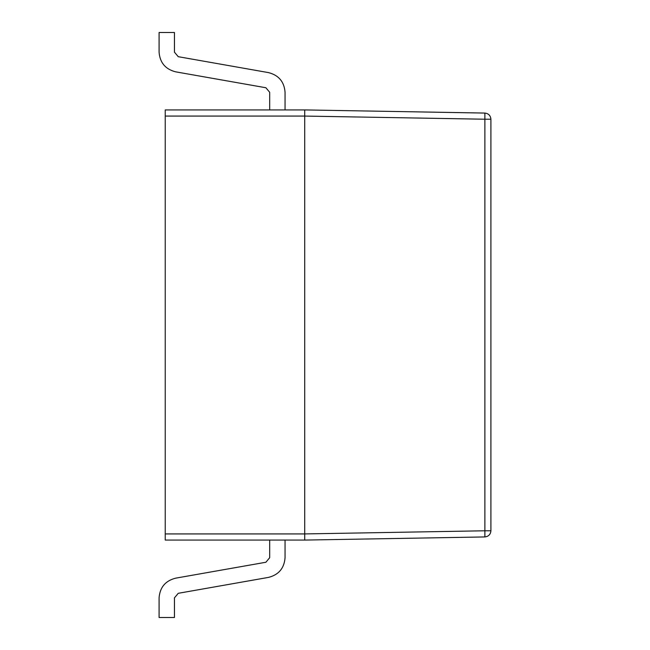 <?xml version="1.0" encoding="UTF-8"?>
<svg xmlns="http://www.w3.org/2000/svg" width="650" height="650" viewBox="0 0 650 650"><rect width="100%" height="100%" fill="white"/><g stroke="black" fill="none" stroke-linecap="round" stroke-linejoin="round"><path stroke-width="0.97" d="M484.876 530.782L484.876 536.933C488.524 536.494 490.539 534.446 490.913 530.782L484.876 530.782L490.913 530.782L490.913 119.218L490.913 530.782C490.539 534.446 488.524 536.494 484.876 536.933L484.876 530.782L304.72 533.926L304.72 540.077L304.72 533.926L484.876 530.782L484.876 119.218L490.913 119.218C490.539 115.554 488.524 113.506 484.876 113.067L484.876 530.782M490.913 119.218L484.876 119.218L484.876 113.067C488.524 113.506 490.539 115.554 490.913 119.218M304.72 540.077L484.876 536.933L304.72 540.077L304.72 109.923L304.72 116.074L484.876 119.218L304.72 116.074L304.72 540.077L165.23 540.077L165.23 533.926L304.72 533.926L165.23 533.926L165.23 116.074L165.23 540.077L304.72 540.077M484.876 113.067L304.72 109.923L304.72 116.074L165.23 116.074L304.72 116.074L304.72 109.923L484.876 113.067M304.72 109.923L165.23 109.923L165.23 116.074L165.23 109.923L304.72 109.923M174.452 617.5L159.088 617.5L174.452 617.5L174.452 597.837L178.254 593.304L268.556 577.379C278.744 574.754 284.245 568.197 285.058 557.708L285.058 540.077L285.058 557.708C284.245 568.197 278.744 574.754 268.556 577.379L178.254 593.304L174.452 597.837L174.452 617.5M269.693 557.708L269.693 540.077L269.693 557.708L265.891 562.25L175.589 578.175C165.401 580.799 159.9 587.356 159.088 597.837L159.088 617.5L159.088 597.837C159.9 587.356 165.401 580.799 175.589 578.175L265.891 562.25L269.693 557.708M159.088 32.5L174.452 32.5L174.452 52.163L174.452 32.5L159.088 32.5L159.088 52.163C159.9 62.644 165.401 69.201 175.589 71.825L265.891 87.75L269.693 92.292L269.693 109.923L269.693 92.292L265.891 87.75L175.589 71.825C165.401 69.201 159.9 62.644 159.088 52.163L159.088 32.5M285.058 109.923L285.058 92.292C284.245 81.803 278.744 75.246 268.556 72.621L178.254 56.696L174.452 52.163L178.254 56.696L268.556 72.621C278.744 75.246 284.245 81.803 285.058 92.292L285.058 109.923"/></g></svg>
